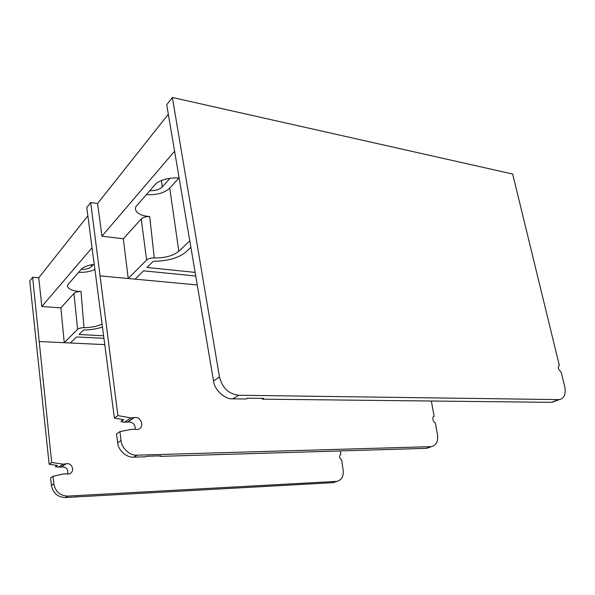<?xml version="1.0" encoding="UTF-8"?>
<svg xmlns="http://www.w3.org/2000/svg" width="595" height="595" viewBox="0 0 595 595"><rect width="100%" height="100%" fill="white"/><g stroke="black" fill="none" stroke-linecap="round" stroke-linejoin="round"><path stroke-width="0.89" d="M189.582 240.997L178.842 251.261C173.234 255.805 165.053 258.037 154.284 257.947L149.702 216.565L147.099 216.305C139.676 215.115 135.779 212.541 135.407 208.592L135.801 206.763L156.254 183.29C162.279 179.296 169.82 177.533 178.872 178.017M431.33 401.023L434.127 416.307C431.821 416.277 432.974 422.591 435.309 422.755L437.496 434.707C438.299 441.46 436.224 445.447 431.278 446.652L137.148 455.16C130.141 455.971 121.425 448.102 121.053 440.56L119.922 431.613L131.874 429.233L137.713 429.464C145.277 427.842 141.164 415.905 134.284 417.623L130.774 417.891L117.892 415.593L90.685 202.538L97.587 203.52L101.931 236.215L123.321 238.788L128.215 278.505L135.125 279.144L143.551 270.829L195.569 276.013M194.952 272.369L146.958 267.467L153.235 261.279C167.552 261.153 178.426 258.089 185.848 252.072L190.697 247.513M154.284 257.947C150.855 257.925 148.296 258.624 146.615 260.037L128.215 278.505L100.243 275.894M90.685 202.538L86.773 207.566L114.396 418.077L117.892 415.593M122.778 419.542L121.008 421.632L123.782 419.72L114.396 418.077M121.008 421.632L124.415 422.227L127.568 422.041L133.957 417.712M135.296 429.412C135.251 424.317 132.789 421.825 127.895 421.959L127.568 422.041M119.922 431.613L116.494 433.904L117.661 442.747C118.085 450.207 126.794 457.971 133.756 457.153L137.148 455.16M430.795 446.689L426.325 448.332L159.943 456.365L160.881 455.844L146.482 456.276L145.567 456.796L133.756 457.153M426.325 448.332L429.776 447.209M145.567 456.796L146.831 456.261M160.434 455.859L159.943 456.365M97.587 203.52L168.296 114.255M149.702 216.565C145.901 216.476 143.075 217.279 141.223 218.975L123.321 238.788M146.392 194.617C156.619 195.205 164.399 193.048 169.739 188.154L178.842 251.261M178.879 178.061L169.739 188.154M174.454 151.375L101.931 236.215M132.997 418.367L132.12 417.995M161.468 180.493L162.271 186.964C159.505 189.589 155.347 190.831 149.814 190.683M162.271 186.964L169.969 178.299M559.516 365.293C558.408 365.799 558.065 367.003 558.489 368.922L561.323 372.656L564.67 386.326C566.143 394.135 564.335 398.568 559.255 399.617L238.759 395.244C228.74 394.061 222.322 387.992 219.496 377.029L172.364 97.468L512.667 174.03L559.33 365.367M172.364 97.468L166.719 104.735L213.508 380.897C214.379 389.792 224.769 399.476 232.66 398.836L238.759 395.244M558.757 399.632L551.401 402.339L262.35 399.163L263.741 398.39L247.438 398.204L246.077 398.985L232.66 398.836M551.401 402.339L554.912 401.216M246.077 398.985L247.922 398.204M263.057 398.382L262.35 399.163M101.938 324.096C97.216 326.395 91.228 327.585 83.977 327.666L81.024 291.513L78.711 291.394C71.601 290.665 67.852 288.791 67.466 285.793L67.599 284.99L82.192 268.256C85.04 266.367 89.005 265.072 94.084 264.388M340.362 450.921L340.846 454.253C338.927 456.142 339.202 458.053 341.671 459.98L343.196 470.578C343.65 476.58 341.515 480.18 336.785 481.377L67.718 496.096C60.058 495.709 55.439 491.656 53.848 483.936L53.067 476.26L63.702 473.895L68.871 473.947C75.625 472.356 72.278 462.144 66.127 463.81L63.011 464.137L51.668 462.508L32.613 277.248L38.749 277.791L41.836 306.522L60.898 307.853L64.245 342.705L70.411 342.995L76.554 336.934L103.82 338.324M103.485 335.781L79.031 334.494L83.575 330.009C90.433 329.883 96.688 328.923 102.34 327.131M83.977 327.666C80.98 327.733 78.852 328.284 77.595 329.31L64.245 342.705L39.367 341.545M32.613 277.248L29.75 280.929L49.162 464.279L51.668 462.508M56.651 465.342L55.439 466.83L57.432 465.454L49.162 464.279M55.439 466.83L60.883 467.12L65.837 463.899M67.637 474.066C68.425 469.247 66.387 466.867 61.538 466.926L61.248 467.008M53.067 476.26L50.62 477.897L51.43 485.49C53.052 493.143 57.67 497.152 65.294 497.524L67.718 496.096M336.331 481.422L332.925 482.671L65.294 497.524M332.925 482.671L336.235 481.586M75.773 496.944L76.688 496.55M38.749 277.791L87.837 215.821M81.024 291.513C77.692 291.543 75.334 292.175 73.951 293.417L60.898 307.853M78.666 272.302C84.854 272.532 90.217 271.632 94.754 269.595M91.957 247.884L41.836 306.522M91.37 264.82L91.526 266.538C89.458 268.449 86 269.423 81.151 269.453M91.526 266.538L93.348 264.485M135.125 279.144L197.094 284.923M130.774 417.891L124.415 422.227M117.661 442.747L121.053 440.56M146.615 260.037L141.223 218.975M219.496 377.029L213.508 380.897M70.411 342.995L104.653 344.602M63.011 464.137L58.444 467.254M51.43 485.49L53.848 483.936M77.595 329.31L73.951 293.417M127.895 421.959L134.284 417.623M426.801 448.295L431.278 446.652M127.166 422.153L133.555 417.824M559.255 399.617L551.9 402.324M61.538 466.926L66.127 463.81M333.379 482.634L336.785 481.377M60.883 467.12L65.472 464.003"/></g></svg>
